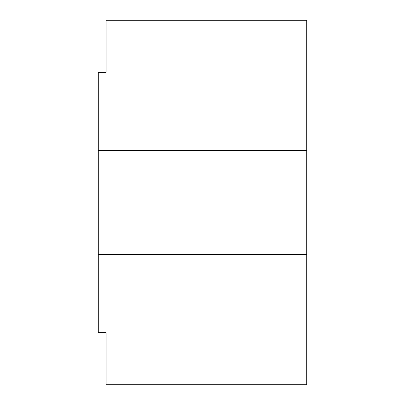 <?xml version="1.0" encoding="UTF-8"?>
<svg xmlns="http://www.w3.org/2000/svg" width="405" height="405" viewBox="0 0 405 405"><rect width="100%" height="100%" fill="white"/><g stroke="black" fill="none" stroke-linecap="round" stroke-linejoin="round"><path stroke-width="0.3" stroke-dasharray="2.02 1.52" d="M106.11 72.287L106.11 332.758L106.11 72.242L98.293 72.287L98.293 150.508L306.707 150.508L306.707 20.25L106.11 20.25L106.11 72.287M106.11 72.242L98.293 72.242L98.293 332.758L98.293 72.287M98.293 254.492L306.707 254.492L306.707 20.25L298.89 20.25L306.707 20.25L306.707 384.75L298.89 384.75L298.89 20.25L298.89 384.75L306.707 384.75L106.11 384.75L106.11 332.713L98.293 332.713L98.293 150.508M98.293 332.713L106.11 332.758M306.707 150.508L98.293 150.397L306.707 150.397L306.707 254.603L98.293 254.603L306.707 254.492M106.11 127.064L98.293 127.064L98.293 278.164L106.11 278.164L98.293 278.164L98.293 127.064L106.11 127.064L106.11 278.164L106.11 127.064"/><path stroke-width="0.61" d="M98.293 72.287L98.293 150.508L306.707 150.508L306.707 20.25L106.11 20.25L106.11 72.287L98.293 72.287L106.11 72.242M306.707 254.492L98.293 254.492L98.293 332.713L106.11 332.713L106.11 384.75L306.707 384.75L306.707 150.508M98.293 150.508L98.293 254.492M106.11 332.758L98.293 332.713"/></g></svg>
